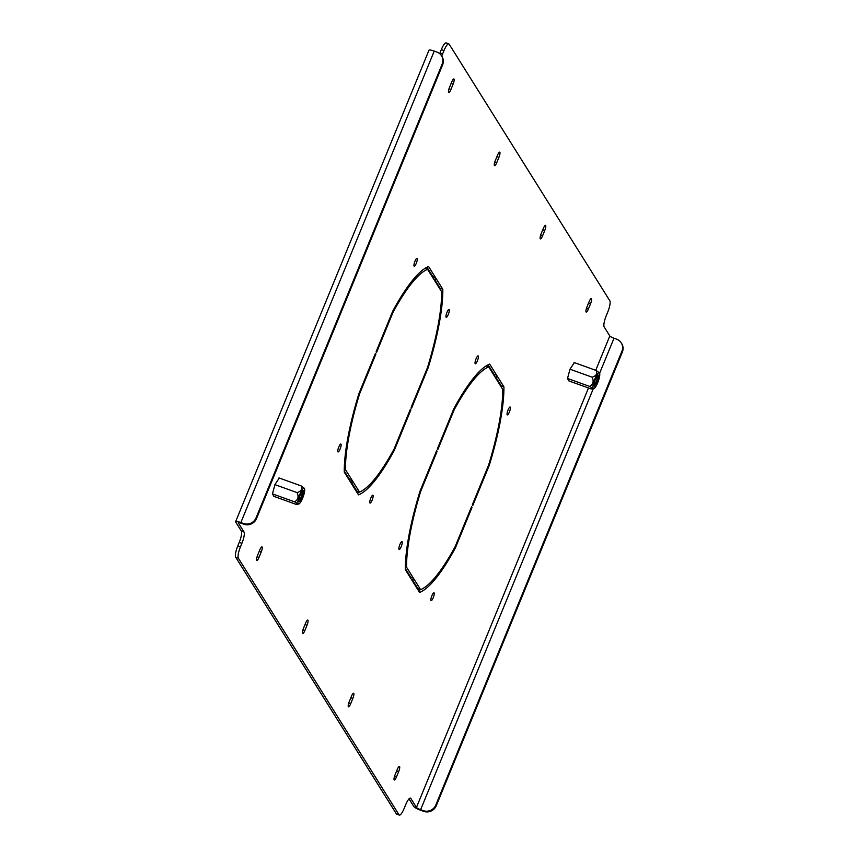 <?xml version="1.0" encoding="UTF-8"?>
<svg xmlns="http://www.w3.org/2000/svg" width="858" height="858" viewBox="0 0 858 858"><rect width="100%" height="100%" fill="white"/><g stroke="black" fill="none" stroke-linecap="round" stroke-linejoin="round"><path stroke-width="1.29" d="M508.075 409.909A4.183 0.987 -70.2 0 1 510.156 407.024A4.183 0.987 -70.2 0 1 509.395 412.012A4.183 0.987 -70.2 0 1 507.314 414.897A4.183 0.987 -70.2 0 1 508.075 409.909M431.896 595.666A4.183 0.987 -70.2 0 1 433.966 592.771A4.183 0.987 -70.2 0 1 433.215 597.758A4.183 0.987 -70.2 0 1 431.134 600.654A4.183 0.987 -70.2 0 1 431.896 595.666M399.882 544.53A4.183 0.987 -70.2 0 1 401.952 541.645A4.183 0.987 -70.2 0 1 401.201 546.632A4.183 0.987 -70.2 0 1 399.12 549.517A4.183 0.987 -70.2 0 1 399.882 544.53M476.061 358.783A4.183 0.987 -70.2 0 1 478.142 355.888A4.183 0.987 -70.2 0 1 477.38 360.875A4.183 0.987 -70.2 0 1 475.311 363.771A4.183 0.987 -70.2 0 1 476.061 358.783M446.986 312.333A4.183 0.987 -70.2 0 1 449.056 309.438A4.183 0.987 -70.2 0 1 448.294 314.425A4.183 0.987 -70.2 0 1 446.224 317.321A4.183 0.987 -70.2 0 1 446.986 312.333M370.806 498.08A4.183 0.987 -70.2 0 1 372.876 495.195A4.183 0.987 -70.2 0 1 372.115 500.182A4.183 0.987 -70.2 0 1 370.045 503.067A4.183 0.987 -70.2 0 1 370.806 498.08M338.792 446.954A4.183 0.987 -70.2 0 1 340.862 444.058A4.183 0.987 -70.2 0 1 340.1 449.045A4.183 0.987 -70.2 0 1 338.031 451.941A4.183 0.987 -70.2 0 1 338.792 446.954M414.972 261.197A4.183 0.987 -70.2 0 1 417.042 258.312A4.183 0.987 -70.2 0 1 416.28 263.299A4.183 0.987 -70.2 0 1 414.21 266.184A4.183 0.987 -70.2 0 1 414.972 261.197M274.131 496.45L272.404 494.047L274.935 484.598L279.268 478.035M569.208 381.038L567.47 378.625L570.002 369.176L574.334 362.612M489.285 465.293A121.664 28.775 -70.2 0 0 503.914 386.829L496.954 375.707L495.86 378.367L502.734 389.35A118.747 28.078 -70.2 0 1 488.61 465.079L472.265 504.954L472.715 505.684L489.285 465.293L488.62 465.057M428.185 367.717A121.664 28.775 -70.2 0 0 442.814 289.253L435.853 278.131L434.77 280.791L441.645 291.763A118.747 28.078 -70.2 0 1 427.52 367.503L411.164 407.368L411.625 408.097L428.185 367.717L427.531 367.481M257.625 555.223L259.802 549.914A4.376 1.04 -70.2 0 1 261.98 546.889A4.376 1.04 -70.2 0 1 261.186 552.102L258.998 557.421A4.376 1.04 -70.2 0 1 256.832 560.446A4.376 1.04 -70.2 0 1 257.625 555.223M544.733 230.545L542.556 235.864A4.376 1.04 -70.2 0 1 540.379 238.889A4.376 1.04 -70.2 0 1 541.183 233.666L543.361 228.357A4.376 1.04 -70.2 0 1 545.527 225.332A4.376 1.04 -70.2 0 1 544.733 230.545L542.749 229.837M590.551 303.732L588.374 309.052A4.376 1.04 -70.2 0 1 586.207 312.076A4.376 1.04 -70.2 0 1 587.001 306.853L589.178 301.544A4.376 1.04 -70.2 0 1 591.355 298.52A4.376 1.04 -70.2 0 1 590.551 303.732L588.577 303.024M498.916 157.368L496.728 162.677A4.376 1.04 -70.2 0 1 494.562 165.701A4.376 1.04 -70.2 0 1 495.356 160.489L497.543 155.169A4.376 1.04 -70.2 0 1 499.71 152.145A4.376 1.04 -70.2 0 1 498.916 157.368L496.932 156.649M349.27 701.597L351.448 696.278A4.376 1.04 -70.2 0 1 353.614 693.253A4.376 1.04 -70.2 0 1 352.82 698.476L350.643 703.796A4.376 1.04 -70.2 0 1 348.477 706.82A4.376 1.04 -70.2 0 1 349.27 701.597M395.088 774.785L397.265 769.465A4.376 1.04 -70.2 0 1 399.442 766.441A4.376 1.04 -70.2 0 1 398.648 771.664L396.46 776.973A4.376 1.04 -70.2 0 1 394.294 779.997A4.376 1.04 -70.2 0 1 395.088 774.785M303.442 628.41L305.63 623.09A4.376 1.04 -70.2 0 1 307.797 620.066A4.376 1.04 -70.2 0 1 307.003 625.289L304.826 630.609A4.376 1.04 -70.2 0 1 302.649 633.633A4.376 1.04 -70.2 0 1 303.442 628.41M453.088 84.181L450.911 89.5A4.376 1.04 -70.2 0 1 448.745 92.514A4.376 1.04 -70.2 0 1 449.538 87.302L451.716 81.982A4.376 1.04 -70.2 0 1 453.893 78.957A4.376 1.04 -70.2 0 1 453.088 84.181L451.115 83.462M621.278 342.878L621.728 343.618A9.738 9.299 147.9 0 1 622.382 351.984L621.921 351.244A9.738 9.299 -32.1 0 0 616.655 339.189L613.985 338.224A3.893 0.686 22.3 0 1 609.813 335.971L604.171 326.941A9.738 2.306 -70.2 0 1 606.274 315.637L607.732 312.098A9.738 2.306 109.8 0 0 609.834 300.793L449.152 44.155A9.738 2.306 109.8 0 0 448.82 43.865A9.738 2.306 109.8 0 0 443.994 50.579L442.546 54.129A9.738 2.306 -70.2 0 1 441.688 56.049M243.983 524.259L243.522 523.519A9.738 9.299 -32.1 0 0 256.059 517.867L256.521 518.597A9.738 9.299 147.9 0 1 243.983 524.259L241.312 523.294A3.893 0.686 -157.7 0 0 238.32 522.79A3.893 0.686 -157.7 0 0 238.363 522.994L244.015 532.014A9.738 2.306 -70.2 0 1 241.902 543.318L240.454 546.868A9.738 2.306 109.8 0 0 238.342 558.161L235.682 557.207A9.738 2.306 -70.2 0 1 237.784 545.903L240.454 546.868M399.024 814.8A9.738 2.306 109.8 0 0 399.367 815.1L396.696 814.135A9.738 2.306 -70.2 0 1 396.353 813.845L399.024 814.8L238.342 558.161M399.367 815.1A9.738 2.306 109.8 0 0 404.182 808.375L405.641 804.836A9.738 2.306 -70.2 0 1 410.467 798.112A9.738 2.306 -70.2 0 1 410.8 798.412L416.452 807.442A3.893 0.686 -157.7 0 0 420.624 809.695L423.294 810.66A9.738 9.299 -32.1 0 0 435.832 804.997L436.282 805.726A9.738 9.299 147.9 0 1 423.755 811.389L423.294 810.66M359.566 393.876L375.922 354.011L375.461 353.281L358.901 393.661A121.664 28.775 -70.2 0 0 344.272 472.125L351.233 483.247L352.316 480.587L345.452 469.616A118.747 28.078 -70.2 0 1 359.566 393.876L358.912 393.64M427.595 269.326L434.459 280.298L435.553 277.649L428.592 266.527A121.664 28.775 -70.2 0 0 392.75 311.122L376.19 351.501L376.651 352.241L392.996 312.366A118.747 28.078 -70.2 0 1 427.595 269.326L424.967 268.382M394.337 450.257L410.896 409.877L410.435 409.137L394.09 449.013A118.747 28.078 -70.2 0 1 359.491 492.052L352.627 481.081L351.533 483.74L358.494 494.851A121.664 28.775 -70.2 0 0 394.337 450.257L393.565 449.989M420.667 491.462L437.012 451.587L436.561 450.858L419.991 491.248A121.664 28.775 -70.2 0 0 405.362 569.712L412.323 580.823L413.417 578.174L406.542 567.192A118.747 28.078 -70.2 0 1 420.667 491.462L420.002 491.226M488.685 366.913L495.559 377.885L496.643 375.225L489.682 364.103A121.664 28.775 -70.2 0 0 453.85 408.698L437.28 449.088L437.741 449.817L454.096 409.952A118.747 28.078 -70.2 0 1 488.685 366.913L486.068 365.969M455.426 547.844L471.997 507.453L471.535 506.724L455.18 546.589A118.747 28.078 -70.2 0 1 420.592 589.628L413.717 578.657L412.634 581.316L419.594 592.438A121.664 28.775 -70.2 0 0 455.426 547.844L454.654 547.565M496.643 375.225L493.983 374.26L493.704 374.925M493.983 374.26L488.063 364.822M410.467 577.874L410.746 577.209L405.351 568.607M435.553 277.649L432.882 276.684L432.614 277.349M432.882 276.684L426.973 267.235M349.378 480.287L349.646 479.633L344.262 471.021M409.019 798.862L413.781 806.477A6.81 1.212 -157.7 0 0 421.085 810.424L423.755 811.389M396.353 813.845L235.682 557.207M241.902 543.318L239.243 542.363L237.784 545.903M239.243 542.363A9.738 2.306 109.8 0 0 241.345 531.059L244.015 532.014M243.522 523.519L240.851 522.565A6.81 1.212 -157.7 0 0 235.618 521.685A6.81 1.212 -157.7 0 0 235.693 522.029L241.345 531.059M439.671 53.646A9.738 2.306 109.8 0 0 439.875 53.164L442.546 54.129M443.994 50.579L441.323 49.625L439.875 53.164M441.323 49.625A9.738 2.306 -70.2 0 1 446.149 42.9L448.82 43.865M442.814 289.253L440.154 288.288A121.664 28.775 -70.2 0 1 440.154 289.393M440.154 288.288L435.038 280.126M359.491 492.052L356.831 491.087L351.801 483.075M359.448 492.031A121.664 28.775 -70.2 0 1 357.443 493.178M503.914 386.829L501.244 385.875A121.664 28.775 -70.2 0 1 501.254 386.979M501.244 385.875L496.139 377.713M420.592 589.628L417.921 588.674L412.902 580.651M420.538 589.618A121.664 28.775 -70.2 0 1 418.543 590.765M235.618 521.685L428.979 50.214A6.81 1.212 22.3 0 1 434.223 51.094L436.883 52.059A9.738 9.299 -32.1 0 1 441.505 55.749L441.967 56.478A9.738 9.299 147.9 0 1 442.61 64.854L442.149 64.114A9.738 9.299 -32.1 0 0 441.505 55.749M256.521 518.597L442.61 64.854M256.059 517.867L442.149 64.114M622.382 351.984L436.282 805.726M621.921 351.244L435.832 804.997M375.922 354.011L375.257 353.775M352.316 480.587L349.646 479.633M345.452 469.616L344.272 469.197M392.996 312.366L392.342 312.13M410.896 409.877L410.231 409.641M437.012 451.587L436.357 451.351M413.417 578.174L410.746 577.209M406.542 567.192L405.373 566.773M454.096 409.952L453.432 409.706M471.997 507.453L471.332 507.217M593.993 384.577A5.888 1.394 109.8 0 0 594.111 385.928A5.888 1.394 109.8 0 0 596.61 383.633A5.888 1.394 109.8 0 0 598.734 376.769A5.888 1.394 109.8 0 0 597.983 375.182A5.888 1.394 109.8 0 0 595.549 378.946A5.888 1.394 109.8 0 0 593.993 384.577M593.983 384.92A4.869 1.148 109.8 0 0 596.031 381.939A4.869 1.148 109.8 0 0 597.383 377.102A4.869 1.148 109.8 0 0 597.232 375.879M599.753 375.075A8.43 1.995 109.8 0 0 599.452 372.908A8.43 1.995 109.8 0 0 595.827 376.791A8.43 1.995 109.8 0 0 592.975 386.261A8.43 1.995 109.8 0 0 593.8 388.62A8.43 1.995 109.8 0 0 597.372 383.537A8.43 1.995 109.8 0 0 599.753 375.075M568.908 380.931L591.216 388.953C593.436 389.103 592.899 388.256 589.628 386.422C593.2 384.33 594.026 381.252 592.106 377.177C596.203 375.933 597.554 373.691 596.171 370.463L599.452 372.908M596.171 370.463L574.045 362.505M592.106 377.177L569.991 369.219M589.628 386.422L567.513 378.464M591.216 388.953L593.8 388.62M298.927 499.989A5.888 1.394 109.8 0 0 299.045 501.351A5.888 1.394 109.8 0 0 301.544 499.045A5.888 1.394 109.8 0 0 303.668 492.181A5.888 1.394 109.8 0 0 302.906 490.594A5.888 1.394 109.8 0 0 300.472 494.358A5.888 1.394 109.8 0 0 298.927 499.989M298.916 500.332A4.869 1.148 109.8 0 0 300.965 497.361A4.869 1.148 109.8 0 0 302.316 492.524A4.869 1.148 109.8 0 0 302.166 491.291M304.687 490.497A8.43 1.995 109.8 0 0 304.386 488.331A8.43 1.995 109.8 0 0 300.761 492.213A8.43 1.995 109.8 0 0 297.908 501.673A8.43 1.995 109.8 0 0 298.734 504.032A8.43 1.995 109.8 0 0 302.295 498.948A8.43 1.995 109.8 0 0 304.687 490.497M273.841 496.342L296.149 504.375C298.359 504.515 297.833 503.667 294.562 501.833C298.123 499.753 298.949 496.675 297.04 492.589C301.137 491.344 302.488 489.114 301.104 485.885L304.386 488.331M301.104 485.885L278.979 477.927M297.04 492.589L274.925 484.641M294.562 501.833L272.447 493.876M296.149 504.375L298.734 504.032M416.452 807.442L588.491 387.977M595.731 370.313L609.813 335.971M410.8 798.412L410.006 798.133M240.851 522.565L434.223 51.094M420.624 809.695L593.275 388.717M599.624 373.241L613.985 338.224M450.911 89.5L448.991 88.803M307.003 625.289L305.019 624.581M304.826 630.609L302.906 629.922M398.648 771.664L396.664 770.945M396.46 776.973L394.551 776.286M352.82 698.476L350.836 697.758M350.643 703.796L348.723 703.099M496.728 162.677L494.819 161.99M588.374 309.052L586.454 308.365M542.556 235.864L540.637 235.178M261.186 552.102L259.202 551.394M258.998 557.421L257.089 556.735"/></g></svg>
